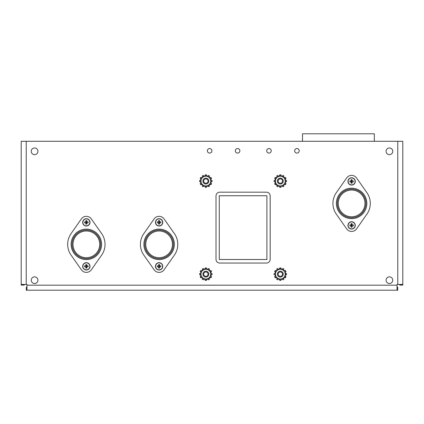 <?xml version="1.0" encoding="UTF-8"?>
<svg xmlns="http://www.w3.org/2000/svg" width="424" height="424" viewBox="0 0 424 424"><rect width="100%" height="100%" fill="white"/><g stroke="black" fill="none" stroke-linecap="round" stroke-linejoin="round"><path stroke-width="0.64" d="M24.221 284.425L24.221 285.119L21.2 285.119L21.2 284.425L26.982 284.425L26.982 290.212L26.293 290.212L26.293 287.191L26.982 287.191M397.018 287.191L397.707 287.191L397.707 290.212L397.018 290.212L397.018 284.425L402.8 284.425L402.8 285.119L399.779 285.119L399.779 284.425M402.8 284.425L402.8 141.293L21.2 141.293L21.2 284.425M397.018 290.212L26.982 290.212M296.927 148.548A2.274 2.274 0 0 0 294.961 151.956A2.274 2.274 0 0 0 298.899 151.956A2.274 2.274 0 0 0 296.927 148.548M268.964 148.548A2.274 2.274 0 0 0 266.998 151.956A2.274 2.274 0 0 0 270.931 151.956A2.274 2.274 0 0 0 268.964 148.548M209.636 148.548A2.274 2.274 0 0 0 207.67 151.956A2.274 2.274 0 0 0 211.603 151.956A2.274 2.274 0 0 0 209.636 148.548M237.599 148.548A2.274 2.274 0 0 0 235.633 151.956A2.274 2.274 0 0 0 239.571 151.956A2.274 2.274 0 0 0 237.599 148.548M205.863 271.222A2.931 2.931 0 0 0 203.324 275.616A2.931 2.931 0 0 0 208.401 275.616A2.931 2.931 0 0 0 205.863 271.222A2.931 2.931 0 0 1 208.793 274.153A2.931 2.931 0 0 1 205.863 277.084A2.931 2.931 0 0 1 202.932 274.153A2.931 2.931 0 0 1 205.863 271.222M266.447 192.183L219.733 192.183A3.721 3.721 0 0 0 216.012 195.904L216.012 259.324A3.721 3.721 0 0 0 219.733 263.05L266.447 263.05A3.721 3.721 0 0 0 270.173 259.324L270.173 195.904A3.721 3.721 0 0 0 266.447 192.183M389.418 147.981A3.334 3.334 0 0 0 386.534 152.984A3.334 3.334 0 0 0 392.306 152.984A3.334 3.334 0 0 0 389.418 147.981M34.583 276.856A3.334 3.334 0 0 0 31.694 281.854A3.334 3.334 0 0 0 37.466 281.854A3.334 3.334 0 0 0 34.583 276.856M34.583 147.981A3.334 3.334 0 0 0 31.694 152.984A3.334 3.334 0 0 0 37.466 152.984A3.334 3.334 0 0 0 34.583 147.981M389.418 276.856A3.334 3.334 0 0 0 386.534 281.854A3.334 3.334 0 0 0 392.306 281.854A3.334 3.334 0 0 0 389.418 276.856M219.272 259.493L219.272 195.734L266.908 195.734L266.908 259.493L219.272 259.493M154.161 269.812A6.047 6.047 0 0 0 164.056 269.812L174.397 255.094A18.688 18.688 0 0 0 174.397 233.608L164.056 218.89A6.047 6.047 0 0 0 154.161 218.89L143.821 233.608A18.688 18.688 0 0 0 143.821 255.094L154.161 269.812M159.106 230.062A14.289 14.289 0 0 1 171.487 251.496A14.289 14.289 0 0 1 146.731 251.496A14.289 14.289 0 0 1 159.106 230.062A14.289 14.289 0 0 1 171.487 251.496A14.289 14.289 0 0 1 146.731 251.496A14.289 14.289 0 0 1 159.106 230.062M81.403 269.812A6.047 6.047 0 0 0 91.298 269.812L101.643 255.094A18.688 18.688 0 0 0 101.643 233.608L91.298 218.89A6.047 6.047 0 0 0 81.403 218.89L71.062 233.608A18.688 18.688 0 0 0 71.062 255.094L81.403 269.812M86.353 230.062A14.289 14.289 0 0 1 98.728 251.496A14.289 14.289 0 0 1 73.977 251.496A14.289 14.289 0 0 1 86.353 230.062A14.289 14.289 0 0 1 98.728 251.496A14.289 14.289 0 0 1 73.977 251.496A14.289 14.289 0 0 1 86.353 230.062M346.662 228.875A6.047 6.047 0 0 0 356.558 228.875L366.898 214.157A18.688 18.688 0 0 0 366.898 192.666L356.558 177.948A6.047 6.047 0 0 0 346.662 177.948L336.322 192.666A18.688 18.688 0 0 0 336.322 214.157L346.662 228.875M351.607 189.12A14.289 14.289 0 0 1 363.988 210.558A14.289 14.289 0 0 1 339.232 210.558A14.289 14.289 0 0 1 351.607 189.12A14.289 14.289 0 0 1 363.988 210.558A14.289 14.289 0 0 1 339.232 210.558A14.289 14.289 0 0 1 351.607 189.12M302.508 141.293L302.508 133.788L374.328 133.788L374.328 141.293M351.607 177.942A3.487 3.487 0 0 0 348.592 183.168A3.487 3.487 0 0 0 354.628 183.168A3.487 3.487 0 0 0 351.607 177.942M349.864 180.947A5.517 3.339 -90 0 0 349.864 181.907A5.862 0.668 0 0 0 351.104 181.933A5.862 0.668 90 0 0 351.13 183.173A5.517 3.339 180 0 0 352.09 183.173A5.862 0.668 -90 0 0 352.116 181.933A5.862 0.668 0 0 0 353.356 181.907A5.517 3.339 90 0 0 353.356 180.947A5.862 0.668 180 0 0 352.116 180.916A5.862 0.668 -90 0 0 352.09 179.681A5.517 3.339 0 0 0 351.13 179.681A5.862 0.668 90 0 0 351.104 180.916A5.862 0.668 180 0 0 349.864 180.947L351.104 180.916M351.104 181.933L349.864 181.907M353.356 181.907L352.116 181.933M352.116 180.916L353.356 180.947M351.607 177.762A3.662 3.662 0 0 0 348.438 183.258A3.662 3.662 0 0 0 354.782 183.258A3.662 3.662 0 0 0 351.607 177.762A3.662 3.662 0 0 0 348.438 183.258A3.662 3.662 0 0 0 354.782 183.258A3.662 3.662 0 0 0 351.607 177.762M351.353 181.17L351.353 181.684L351.867 181.684L351.867 181.17L351.353 181.17L351.13 179.681M352.09 183.173L351.867 181.684M351.13 183.173L351.353 181.684M352.09 179.681L351.867 181.17M351.607 221.911A3.487 3.487 0 0 0 348.592 227.142A3.487 3.487 0 0 0 354.628 227.142A3.487 3.487 0 0 0 351.607 221.911M349.864 224.916A5.517 3.339 -90 0 0 349.864 225.875A5.862 0.668 0 0 0 351.104 225.907A5.862 0.668 90 0 0 351.13 227.142A5.517 3.339 180 0 0 352.09 227.142A5.862 0.668 -90 0 0 352.116 225.907A5.862 0.668 0 0 0 353.356 225.875A5.517 3.339 90 0 0 353.356 224.916A5.862 0.668 180 0 0 352.116 224.89A5.862 0.668 -90 0 0 352.09 223.649A5.517 3.339 0 0 0 351.13 223.649A5.862 0.668 90 0 0 351.104 224.89A5.862 0.668 180 0 0 349.864 224.916L351.104 224.89M351.104 225.907L349.864 225.875M353.356 225.875L352.116 225.907M352.116 224.89L353.356 224.916M351.607 221.731A3.662 3.662 0 0 0 348.438 227.232A3.662 3.662 0 0 0 354.782 227.232A3.662 3.662 0 0 0 351.607 221.731A3.662 3.662 0 0 0 348.438 227.232A3.662 3.662 0 0 0 354.782 227.232A3.662 3.662 0 0 0 351.607 221.731M351.353 225.139L351.353 225.653L351.867 225.653L351.867 225.139L351.353 225.139L351.13 223.649M352.09 227.142L351.867 225.653M351.13 227.142L351.353 225.653M352.09 223.649L351.867 225.139M159.106 218.879A3.487 3.487 0 0 0 156.09 224.111A3.487 3.487 0 0 0 162.127 224.111A3.487 3.487 0 0 0 159.106 218.879M157.362 221.885A5.517 3.339 -90 0 0 157.362 222.844A5.862 0.668 0 0 0 158.603 222.876A5.862 0.668 90 0 0 158.629 224.111A5.517 3.339 180 0 0 159.588 224.111A5.862 0.668 -90 0 0 159.615 222.876A5.862 0.668 0 0 0 160.855 222.844A5.517 3.339 90 0 0 160.855 221.885A5.862 0.668 180 0 0 159.615 221.858A5.862 0.668 -90 0 0 159.588 220.618A5.517 3.339 0 0 0 158.629 220.618A5.862 0.668 90 0 0 158.603 221.858A5.862 0.668 180 0 0 157.362 221.885L158.603 221.858M158.603 222.876L157.362 222.844M160.855 222.844L159.615 222.876M159.615 221.858L160.855 221.885M159.106 218.699A3.662 3.662 0 0 0 155.937 224.195A3.662 3.662 0 0 0 162.281 224.195A3.662 3.662 0 0 0 159.106 218.699A3.662 3.662 0 0 0 155.937 224.195A3.662 3.662 0 0 0 162.281 224.195A3.662 3.662 0 0 0 159.106 218.699M158.852 222.107L158.852 222.621L159.366 222.621L159.366 222.107L158.852 222.107L158.629 220.618M159.588 224.111L159.366 222.621M158.629 224.111L158.852 222.621M159.588 220.618L159.366 222.107M159.106 262.853A3.487 3.487 0 0 0 156.09 268.079A3.487 3.487 0 0 0 162.127 268.079A3.487 3.487 0 0 0 159.106 262.853M157.362 265.859A5.517 3.339 -90 0 0 157.362 266.818A5.862 0.668 0 0 0 158.603 266.844A5.862 0.668 90 0 0 158.629 268.085A5.517 3.339 180 0 0 159.588 268.085A5.862 0.668 -90 0 0 159.615 266.844A5.862 0.668 0 0 0 160.855 266.818A5.517 3.339 90 0 0 160.855 265.859A5.862 0.668 180 0 0 159.615 265.827A5.862 0.668 -90 0 0 159.588 264.592A5.517 3.339 0 0 0 158.629 264.592A5.862 0.668 90 0 0 158.603 265.827A5.862 0.668 180 0 0 157.362 265.859L158.603 265.827M158.603 266.844L157.362 266.818M160.855 266.818L159.615 266.844M159.615 265.827L160.855 265.859M159.106 262.673A3.662 3.662 0 0 0 155.937 268.169A3.662 3.662 0 0 0 162.281 268.169A3.662 3.662 0 0 0 159.106 262.673A3.662 3.662 0 0 0 155.937 268.169A3.662 3.662 0 0 0 162.281 268.169A3.662 3.662 0 0 0 159.106 262.673M158.852 266.081L158.852 266.595L159.366 266.595L159.366 266.081L158.852 266.081L158.629 264.592M159.588 268.085L159.366 266.595M158.629 268.085L158.852 266.595M159.588 264.592L159.366 266.081M86.353 218.879A3.487 3.487 0 0 0 83.332 224.111A3.487 3.487 0 0 0 89.369 224.111A3.487 3.487 0 0 0 86.353 218.879M84.604 221.885A5.517 3.339 -90 0 0 84.604 222.844A5.862 0.668 0 0 0 85.844 222.876A5.862 0.668 90 0 0 85.871 224.111A5.517 3.339 180 0 0 86.83 224.111A5.862 0.668 -90 0 0 86.862 222.876A5.862 0.668 0 0 0 88.097 222.844A5.517 3.339 90 0 0 88.097 221.885A5.862 0.668 180 0 0 86.862 221.858A5.862 0.668 -90 0 0 86.83 220.618A5.517 3.339 0 0 0 85.871 220.618A5.862 0.668 90 0 0 85.844 221.858A5.862 0.668 180 0 0 84.604 221.885L85.844 221.858M85.844 222.876L84.604 222.844M88.097 222.844L86.862 222.876M86.862 221.858L88.097 221.885M86.353 218.699A3.662 3.662 0 0 0 83.178 224.195A3.662 3.662 0 0 0 89.522 224.195A3.662 3.662 0 0 0 86.353 218.699A3.662 3.662 0 0 0 83.178 224.195A3.662 3.662 0 0 0 89.522 224.195A3.662 3.662 0 0 0 86.353 218.699M86.093 222.107L86.093 222.621L86.607 222.621L86.607 222.107L86.093 222.107L85.871 220.618M86.83 224.111L86.607 222.621M85.871 224.111L86.093 222.621M86.83 220.618L86.607 222.107M86.353 262.853A3.487 3.487 0 0 0 83.332 268.079A3.487 3.487 0 0 0 89.369 268.079A3.487 3.487 0 0 0 86.353 262.853M84.604 265.859A5.517 3.339 -90 0 0 84.604 266.818A5.862 0.668 0 0 0 85.844 266.844A5.862 0.668 90 0 0 85.871 268.085A5.517 3.339 180 0 0 86.83 268.085A5.862 0.668 -90 0 0 86.862 266.844A5.862 0.668 0 0 0 88.097 266.818A5.517 3.339 90 0 0 88.097 265.859A5.862 0.668 180 0 0 86.862 265.827A5.862 0.668 -90 0 0 86.83 264.592A5.517 3.339 0 0 0 85.871 264.592A5.862 0.668 90 0 0 85.844 265.827A5.862 0.668 180 0 0 84.604 265.859L85.844 265.827M85.844 266.844L84.604 266.818M88.097 266.818L86.862 266.844M86.862 265.827L88.097 265.859M86.353 262.673A3.662 3.662 0 0 0 83.178 268.169A3.662 3.662 0 0 0 89.522 268.169A3.662 3.662 0 0 0 86.353 262.673A3.662 3.662 0 0 0 83.178 268.169A3.662 3.662 0 0 0 89.522 268.169A3.662 3.662 0 0 0 86.353 262.673M86.093 266.081L86.093 266.595L86.607 266.595L86.607 266.081L86.093 266.081L85.871 264.592M86.83 268.085L86.607 266.595M85.871 268.085L86.093 266.595M86.83 264.592L86.607 266.081M208.793 181.08A2.931 2.931 0 0 1 205.863 184.011A2.931 2.931 0 0 1 202.932 181.08A2.931 2.931 0 0 1 205.863 178.149A2.931 2.931 0 0 1 208.793 181.08M208.052 181.08A2.189 2.189 0 0 0 204.771 179.182A2.189 2.189 0 0 0 204.771 182.972A2.189 2.189 0 0 0 208.052 181.08M280.185 184.005A2.931 2.931 0 0 1 277.391 180.942A2.931 2.931 0 0 1 280.46 178.149A2.931 2.931 0 0 1 283.248 181.218A2.931 2.931 0 0 1 280.185 184.005M280.216 183.263A2.189 2.189 0 0 0 282.262 180.073A2.189 2.189 0 0 0 278.478 179.898A2.189 2.189 0 0 0 280.216 183.263M280.322 271.222A2.931 2.931 0 0 1 283.253 274.153A2.931 2.931 0 0 1 280.322 277.084A2.931 2.931 0 0 1 277.391 274.153A2.931 2.931 0 0 1 280.322 271.222M280.322 271.964A2.189 2.189 0 0 0 278.425 275.245A2.189 2.189 0 0 0 282.214 275.245A2.189 2.189 0 0 0 280.322 271.964M205.863 276.337A2.189 2.189 0 0 0 207.755 273.056A2.189 2.189 0 0 0 203.971 273.056A2.189 2.189 0 0 0 205.863 276.337M207.903 269.404L208.438 268.477A6.228 6.228 0 0 1 209.488 269.086L208.953 270.014M205.253 268.577L205.253 267.952A6.228 6.228 0 0 1 206.467 267.952L206.467 268.577M202.773 270.014L202.237 269.086A6.228 6.228 0 0 1 203.287 268.477L203.822 269.404M200.732 271.89L200.192 271.577A6.228 6.228 0 0 1 200.796 270.528L201.342 270.841M200.732 274.757L199.662 274.757A6.228 6.228 0 0 1 199.662 273.544L200.732 273.544M201.342 277.466L200.796 277.778A6.228 6.228 0 0 1 200.192 276.724L200.732 276.411M203.822 278.897L203.287 279.824A6.228 6.228 0 0 1 202.237 279.22L202.773 278.292M206.467 279.723L206.467 280.354A6.228 6.228 0 0 1 205.253 280.354L205.253 279.723M208.953 278.292L209.488 279.22A6.228 6.228 0 0 1 208.438 279.824L207.903 278.897M210.993 276.411L211.534 276.724A6.228 6.228 0 0 1 210.929 277.778L210.383 277.466M210.993 273.544L212.064 273.544A6.228 6.228 0 0 1 212.064 274.757L210.993 274.757M210.383 270.841L210.929 270.528A6.228 6.228 0 0 1 211.534 271.577L210.993 271.89M207.903 176.331L208.438 175.404A6.228 6.228 0 0 1 209.488 176.013L208.953 176.941M205.253 175.504L205.253 174.879A6.228 6.228 0 0 1 206.467 174.879L206.467 175.504M202.773 176.941L202.237 176.013A6.228 6.228 0 0 1 203.287 175.404L203.822 176.331M200.732 178.817L200.192 178.504A6.228 6.228 0 0 1 200.796 177.455L201.342 177.767M200.732 181.684L199.662 181.684A6.228 6.228 0 0 1 199.662 180.47L200.732 180.47M201.342 184.392L200.796 184.705A6.228 6.228 0 0 1 200.192 183.65L200.732 183.338M203.822 185.823L203.287 186.751A6.228 6.228 0 0 1 202.237 186.147L202.773 185.219M206.467 186.65L206.467 187.281A6.228 6.228 0 0 1 205.253 187.281L205.253 186.65M208.953 185.219L209.488 186.147A6.228 6.228 0 0 1 208.438 186.751L207.903 185.823M210.993 183.338L211.534 183.65A6.228 6.228 0 0 1 210.929 184.705L210.383 184.392M210.993 180.47L212.064 180.47A6.228 6.228 0 0 1 212.064 181.684L210.993 181.684M210.383 177.767L210.929 177.455A6.228 6.228 0 0 1 211.534 178.504L210.993 178.817M282.363 176.331L282.893 175.404A6.228 6.228 0 0 1 283.947 176.013L283.412 176.941M279.713 175.504L279.713 174.879A6.228 6.228 0 0 1 280.926 174.879L280.926 175.504M277.232 176.941L276.697 176.013A6.228 6.228 0 0 1 277.746 175.404L278.282 176.331M275.192 178.817L274.646 178.504A6.228 6.228 0 0 1 275.256 177.455L275.796 177.767M275.192 181.684L274.121 181.684A6.228 6.228 0 0 1 274.121 180.47L275.192 180.47M275.796 184.392L275.256 184.705A6.228 6.228 0 0 1 274.646 183.65L275.192 183.338M278.282 185.823L277.746 186.751A6.228 6.228 0 0 1 276.697 186.147L277.232 185.219M280.926 186.65L280.926 187.281A6.228 6.228 0 0 1 279.713 187.281L279.713 186.65M283.412 185.219L283.947 186.147A6.228 6.228 0 0 1 282.893 186.751L282.363 185.823M285.453 183.338L285.993 183.65A6.228 6.228 0 0 1 285.384 184.705L284.843 184.392M285.453 180.47L286.518 180.47A6.228 6.228 0 0 1 286.518 181.684L285.453 181.684M284.843 177.767L285.384 177.455A6.228 6.228 0 0 1 285.993 178.504L285.453 178.817M282.363 269.404L282.893 268.477A6.228 6.228 0 0 1 283.947 269.086L283.412 270.014M279.713 268.577L279.713 267.952A6.228 6.228 0 0 1 280.926 267.952L280.926 268.577M277.232 270.014L276.697 269.086A6.228 6.228 0 0 1 277.746 268.477L278.282 269.404M275.192 271.89L274.646 271.577A6.228 6.228 0 0 1 275.256 270.528L275.796 270.841M275.192 274.757L274.121 274.757A6.228 6.228 0 0 1 274.121 273.544L275.192 273.544M275.796 277.466L275.256 277.778A6.228 6.228 0 0 1 274.646 276.724L275.192 276.411M278.282 278.897L277.746 279.824A6.228 6.228 0 0 1 276.697 279.22L277.232 278.292M280.926 279.723L280.926 280.354A6.228 6.228 0 0 1 279.713 280.354L279.713 279.723M283.412 278.292L283.947 279.22A6.228 6.228 0 0 1 282.893 279.824L282.363 278.897M285.453 276.411L285.993 276.724A6.228 6.228 0 0 1 285.384 277.778L284.843 277.466M285.453 273.544L286.518 273.544A6.228 6.228 0 0 1 286.518 274.757L285.453 274.757M284.843 270.841L285.384 270.528A6.228 6.228 0 0 1 285.993 271.577L285.453 271.89M210.993 184.043L205.863 187L200.732 184.043L200.732 178.117L205.863 175.154L210.993 178.117L210.993 184.043M200.987 181.08A4.876 4.876 0 0 0 207.124 185.786A4.876 4.876 0 0 0 210.081 178.642A4.876 4.876 0 0 0 200.987 181.08M285.453 184.043L280.322 187L275.192 184.043L275.192 178.117L280.322 175.154L285.453 178.117L285.453 184.043M277.391 181.08A2.931 2.931 0 0 0 281.785 183.619A2.931 2.931 0 0 0 281.785 178.541A2.931 2.931 0 0 0 277.391 181.08M275.446 181.08A4.876 4.876 0 0 0 284.541 183.518A4.876 4.876 0 0 0 281.584 176.373A4.876 4.876 0 0 0 275.446 181.08M285.453 277.116L280.322 280.073L275.192 277.116L275.192 271.19L280.322 268.228L285.453 271.19L285.453 277.116M277.391 274.153A2.931 2.931 0 0 0 281.785 276.692A2.931 2.931 0 0 0 281.785 271.614A2.931 2.931 0 0 0 277.391 274.153M275.446 274.153A4.876 4.876 0 0 0 284.541 276.591A4.876 4.876 0 0 0 281.584 269.447A4.876 4.876 0 0 0 275.446 274.153M210.993 277.116L205.863 280.073L200.732 277.116L200.732 271.19L205.863 268.228L210.993 271.19L210.993 277.116M202.932 274.153A2.931 2.931 0 0 0 207.325 276.692A2.931 2.931 0 0 0 207.325 271.614A2.931 2.931 0 0 0 202.932 274.153M200.987 274.153A4.876 4.876 0 0 0 210.081 276.591A4.876 4.876 0 0 0 207.124 269.447A4.876 4.876 0 0 0 200.987 274.153M26.23 141.293L26.23 284.425M26.982 285.182L397.018 285.182M397.77 284.425L397.77 141.293M159.106 229.13A15.222 15.222 0 0 1 172.292 251.962A15.222 15.222 0 0 1 145.925 251.962A15.222 15.222 0 0 1 159.106 229.13M159.106 230.99A13.361 13.361 0 0 0 147.536 251.029A13.361 13.361 0 0 0 170.676 251.029A13.361 13.361 0 0 0 159.106 230.99M86.353 229.13A15.222 15.222 0 0 1 99.534 251.962A15.222 15.222 0 0 1 73.167 251.962A15.222 15.222 0 0 1 86.353 229.13M86.353 230.99A13.361 13.361 0 0 0 74.783 251.029A13.361 13.361 0 0 0 97.923 251.029A13.361 13.361 0 0 0 86.353 230.99M351.607 188.192A15.222 15.222 0 0 1 364.794 211.025A15.222 15.222 0 0 1 338.426 211.025A15.222 15.222 0 0 1 351.607 188.192M351.607 190.053A13.361 13.361 0 0 0 340.037 210.092A13.361 13.361 0 0 0 363.183 210.092A13.361 13.361 0 0 0 351.607 190.053"/></g></svg>
